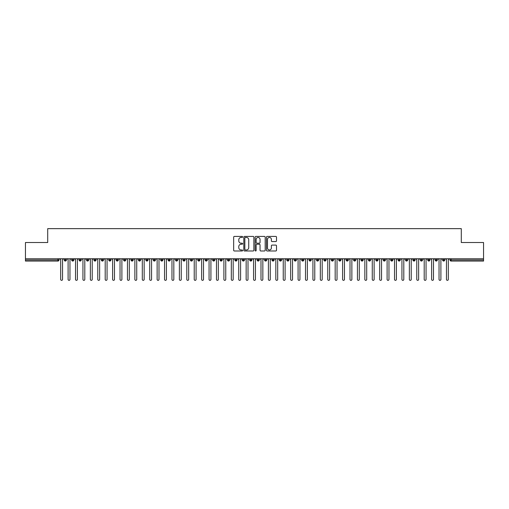 <?xml version="1.0" encoding="UTF-8"?>
<svg xmlns="http://www.w3.org/2000/svg" width="509" height="509" viewBox="0 0 509 509"><rect width="100%" height="100%" fill="white"/><g stroke="black" fill="none" stroke-linecap="round" stroke-linejoin="round"><path stroke-width="0.76" d="M242.628 236.933A0.509 0.509 0 0 0 242.119 236.424L234.382 236.424A0.725 0.725 0 0 0 233.656 237.149L233.656 250.263A0.725 0.725 0 0 0 234.382 250.988L242.119 250.988A0.509 0.509 0 0 0 242.628 250.479A0.509 0.509 0 0 0 242.119 249.97L241.12 249.97A2.329 2.329 0 0 1 238.791 247.641L238.791 246.547A2.329 2.329 0 0 1 241.12 244.218L242.119 244.218A0.509 0.509 0 0 0 242.628 243.703A0.509 0.509 0 0 0 242.119 243.194L241.12 243.194A2.329 2.329 0 0 1 238.791 240.865L238.791 239.771A2.329 2.329 0 0 1 241.12 237.442L242.119 237.442A0.509 0.509 0 0 0 242.628 236.933M275.783 241.559A0.725 0.725 0 0 0 276.508 240.827L276.508 237.149A0.725 0.725 0 0 0 275.783 236.424L267.187 236.424A0.725 0.725 0 0 0 266.462 237.149L266.462 250.263A0.725 0.725 0 0 0 267.187 250.988L275.783 250.988A0.725 0.725 0 0 0 276.508 250.263L276.508 245.815A0.725 0.725 0 0 0 275.783 245.09L272.105 245.09A0.725 0.725 0 0 0 271.373 245.815L271.373 248.023A1.947 1.947 0 0 1 269.426 249.97A1.947 1.947 0 0 1 267.479 248.023L267.479 239.389A1.947 1.947 0 0 1 269.426 237.442A1.947 1.947 0 0 1 271.373 239.389L271.373 240.827A0.725 0.725 0 0 0 272.105 241.559L275.783 241.559M25.45 258.763L483.55 258.763L483.55 242.519L461.294 242.519L461.294 228.649L47.706 228.649L47.706 242.519L25.45 242.519L25.45 259.953L57.886 259.953L57.886 258.763M253.864 237.149A0.725 0.725 0 0 0 253.132 236.424L244.543 236.424A0.725 0.725 0 0 0 243.811 237.149L243.811 250.263A0.725 0.725 0 0 0 244.543 250.988L253.132 250.988A0.725 0.725 0 0 0 253.864 250.263L253.864 237.149M255.868 236.424L264.457 236.424A0.725 0.725 0 0 1 265.189 237.149L265.189 250.263A0.725 0.725 0 0 1 264.457 250.988L260.78 250.988A0.725 0.725 0 0 1 260.054 250.263L260.054 244.944A0.725 0.725 0 0 0 259.323 244.218L256.886 244.218A0.725 0.725 0 0 0 256.154 244.944L256.154 250.479A0.509 0.509 0 0 1 255.645 250.988A0.509 0.509 0 0 1 255.136 250.479L255.136 237.149A0.725 0.725 0 0 1 255.868 236.424M58.999 259.953L57.886 259.953L57.886 261.066A1.113 1.113 0 0 0 58.999 259.953L58.999 258.763L58.999 259.953A1.113 1.113 0 0 1 57.886 261.066L25.45 261.066L25.45 259.953M483.55 258.763L483.55 261.066L451.114 261.066A1.113 1.113 0 0 1 450.001 259.953L450.001 258.763M65.343 258.763L65.343 261.066A1.113 1.113 0 0 1 64.229 259.953L64.229 258.763M66.418 258.763L66.418 259.953A1.113 1.113 0 0 1 65.343 261.066A1.113 1.113 0 0 0 66.418 259.953L64.229 259.953A1.113 1.113 0 0 0 65.343 261.066M72.762 258.763L72.762 261.066A1.113 1.113 0 0 1 71.648 259.953L71.648 258.763L71.648 259.953A1.113 1.113 0 0 0 72.762 261.066A1.113 1.113 0 0 0 73.837 259.953L73.837 258.763M80.18 258.763L80.18 261.066A1.113 1.113 0 0 1 79.067 259.953L79.067 258.763L79.067 259.953A1.113 1.113 0 0 0 80.18 261.066A1.113 1.113 0 0 0 81.255 259.953L81.255 258.763M87.599 258.763L87.599 261.066A1.113 1.113 0 0 1 86.485 259.953L86.485 258.763L86.485 259.953A1.113 1.113 0 0 0 87.599 261.066A1.113 1.113 0 0 0 88.674 259.953L88.674 258.763M95.018 258.763L95.018 261.066A1.113 1.113 0 0 1 93.904 259.953L93.904 258.763L93.904 259.953A1.113 1.113 0 0 0 95.018 261.066A1.113 1.113 0 0 0 96.093 259.953L96.093 258.763M102.436 258.763L102.436 261.066A1.113 1.113 0 0 1 101.323 259.953L101.323 258.763L101.323 259.953A1.113 1.113 0 0 0 102.436 261.066A1.113 1.113 0 0 0 103.512 259.953L103.512 258.763M109.855 258.763L109.855 261.066A1.113 1.113 0 0 1 108.741 259.953L108.741 258.763L108.741 259.953A1.113 1.113 0 0 0 109.855 261.066A1.113 1.113 0 0 0 110.93 259.953L110.93 258.763M117.274 258.763L117.274 261.066A1.113 1.113 0 0 1 116.16 259.953L116.16 258.763L116.16 259.953A1.113 1.113 0 0 0 117.274 261.066A1.113 1.113 0 0 0 118.349 259.953L118.349 258.763M124.692 258.763L124.692 261.066A1.113 1.113 0 0 1 123.579 259.953L123.579 258.763L123.579 259.953A1.113 1.113 0 0 0 124.692 261.066A1.113 1.113 0 0 0 125.768 259.953L125.768 258.763M132.111 258.763L132.111 261.066A1.113 1.113 0 0 1 130.998 259.953L130.998 258.763L130.998 259.953A1.113 1.113 0 0 0 132.111 261.066A1.113 1.113 0 0 0 133.186 259.953L133.186 258.763M139.53 258.763L139.53 261.066A1.113 1.113 0 0 1 138.416 259.953L138.416 258.763L138.416 259.953A1.113 1.113 0 0 0 139.53 261.066A1.113 1.113 0 0 0 140.605 259.953L140.605 258.763M146.948 258.763L146.948 261.066A1.113 1.113 0 0 1 145.835 259.953L145.835 258.763L145.835 259.953A1.113 1.113 0 0 0 146.948 261.066A1.113 1.113 0 0 0 148.024 259.953L148.024 258.763M154.367 258.763L154.367 261.066A1.113 1.113 0 0 1 153.254 259.953A1.113 1.113 0 0 0 154.367 261.066A1.113 1.113 0 0 1 153.254 259.953L153.254 258.763M155.442 258.763L155.442 259.953A1.113 1.113 0 0 1 154.367 261.066A1.113 1.113 0 0 0 155.442 259.953L153.254 259.953M161.786 261.066A1.113 1.113 0 0 1 160.672 259.953L160.672 258.763L160.672 259.953A1.113 1.113 0 0 0 161.786 261.066A1.113 1.113 0 0 0 162.861 259.953L162.861 258.763L162.861 259.953A1.113 1.113 0 0 1 161.786 261.066L161.786 259.953L162.861 259.953M169.204 258.763L169.204 261.066A1.113 1.113 0 0 1 168.091 259.953L168.091 258.763L168.091 259.953A1.113 1.113 0 0 0 169.204 261.066A1.113 1.113 0 0 0 170.28 259.953L170.28 258.763M176.623 258.763L176.623 261.066A1.113 1.113 0 0 1 175.51 259.953L175.51 258.763L175.51 259.953A1.113 1.113 0 0 0 176.623 261.066A1.113 1.113 0 0 0 177.698 259.953L177.698 258.763M184.042 258.763L184.042 259.953L182.928 259.953L182.928 258.763L182.928 259.953A1.113 1.113 0 0 0 184.042 261.066A1.113 1.113 0 0 0 185.117 259.953L185.117 258.763L185.117 259.953A1.113 1.113 0 0 1 184.042 261.066A1.113 1.113 0 0 1 182.928 259.953A1.113 1.113 0 0 0 184.042 261.066L184.042 259.953L185.117 259.953M191.46 258.763L191.46 261.066A1.113 1.113 0 0 1 190.347 259.953L190.347 258.763L190.347 259.953A1.113 1.113 0 0 0 191.46 261.066A1.113 1.113 0 0 0 192.536 259.953L192.536 258.763M198.879 258.763L198.879 261.066A1.113 1.113 0 0 1 197.766 259.953L197.766 258.763L197.766 259.953A1.113 1.113 0 0 0 198.879 261.066A1.113 1.113 0 0 0 199.954 259.953L199.954 258.763M206.298 258.763L206.298 261.066A1.113 1.113 0 0 1 205.184 259.953L205.184 258.763L205.184 259.953A1.113 1.113 0 0 0 206.298 261.066A1.113 1.113 0 0 0 207.373 259.953L207.373 258.763M213.716 258.763L213.716 261.066A1.113 1.113 0 0 1 212.603 259.953L212.603 258.763M214.792 258.763L214.792 259.953A1.113 1.113 0 0 1 213.716 261.066A1.113 1.113 0 0 0 214.792 259.953L212.603 259.953A1.113 1.113 0 0 0 213.716 261.066M221.135 258.763L221.135 261.066A1.113 1.113 0 0 1 220.022 259.953L220.022 258.763L220.022 259.953A1.113 1.113 0 0 0 221.135 261.066A1.113 1.113 0 0 0 222.21 259.953L222.21 258.763M228.554 258.763L228.554 261.066A1.113 1.113 0 0 1 227.44 259.953L227.44 258.763M229.629 258.763L229.629 259.953A1.113 1.113 0 0 1 228.554 261.066A1.113 1.113 0 0 0 229.629 259.953L227.44 259.953A1.113 1.113 0 0 0 228.554 261.066M235.972 258.763L235.972 261.066A1.113 1.113 0 0 1 234.859 259.953L234.859 258.763M237.048 258.763L237.048 259.953A1.113 1.113 0 0 1 235.972 261.066A1.113 1.113 0 0 0 237.048 259.953L234.859 259.953A1.113 1.113 0 0 0 235.972 261.066M243.391 258.763L243.391 261.066A1.113 1.113 0 0 1 242.278 259.953A1.113 1.113 0 0 0 243.391 261.066A1.113 1.113 0 0 1 242.278 259.953L242.278 258.763M244.466 258.763L244.466 259.953L244.466 258.763M250.81 258.763L250.81 261.066A1.113 1.113 0 0 1 249.696 259.953L249.696 258.763M251.885 258.763L251.885 259.953A1.113 1.113 0 0 1 250.81 261.066A1.113 1.113 0 0 0 251.885 259.953L249.696 259.953A1.113 1.113 0 0 0 250.81 261.066M258.228 258.763L258.228 261.066A1.113 1.113 0 0 1 257.115 259.953L257.115 258.763M259.304 258.763L259.304 259.953A1.113 1.113 0 0 1 258.228 261.066A1.113 1.113 0 0 0 259.304 259.953L257.115 259.953A1.113 1.113 0 0 0 258.228 261.066M265.647 258.763L265.647 261.066A1.113 1.113 0 0 1 264.534 259.953L264.534 258.763M266.722 258.763L266.722 259.953A1.113 1.113 0 0 1 265.647 261.066A1.113 1.113 0 0 0 266.722 259.953L264.534 259.953A1.113 1.113 0 0 0 265.647 261.066M273.066 258.763L273.066 261.066A1.113 1.113 0 0 1 271.952 259.953L271.952 258.763M274.141 258.763L274.141 259.953A1.113 1.113 0 0 1 273.066 261.066A1.113 1.113 0 0 0 274.141 259.953L271.952 259.953A1.113 1.113 0 0 0 273.066 261.066M280.484 258.763L280.484 261.066A1.113 1.113 0 0 1 279.371 259.953L279.371 258.763M281.56 258.763L281.56 259.953L281.56 258.763M287.903 258.763L287.903 261.066A1.113 1.113 0 0 1 286.79 259.953L286.79 258.763M288.978 258.763L288.978 259.953A1.113 1.113 0 0 1 287.903 261.066A1.113 1.113 0 0 0 288.978 259.953L286.79 259.953A1.113 1.113 0 0 0 287.903 261.066M295.322 258.763L295.322 261.066A1.113 1.113 0 0 1 294.208 259.953L294.208 258.763L294.208 259.953A1.113 1.113 0 0 0 295.322 261.066A1.113 1.113 0 0 0 296.397 259.953L296.397 258.763M302.74 258.763L302.74 261.066A1.113 1.113 0 0 1 301.627 259.953L301.627 258.763M303.816 258.763L303.816 259.953L303.816 258.763M310.159 258.763L310.159 261.066A1.113 1.113 0 0 1 309.046 259.953A1.113 1.113 0 0 0 310.159 261.066A1.113 1.113 0 0 1 309.046 259.953L309.046 258.763M311.234 258.763L311.234 259.953L311.234 258.763M317.578 258.763L317.578 261.066A1.113 1.113 0 0 1 316.464 259.953L316.464 258.763L316.464 259.953A1.113 1.113 0 0 0 317.578 261.066A1.113 1.113 0 0 0 318.653 259.953L318.653 258.763M324.997 258.763L324.997 261.066A1.113 1.113 0 0 1 323.883 259.953A1.113 1.113 0 0 0 324.997 261.066A1.113 1.113 0 0 1 323.883 259.953L323.883 258.763M326.072 258.763L326.072 259.953A1.113 1.113 0 0 1 324.997 261.066A1.113 1.113 0 0 0 326.072 259.953L323.883 259.953M332.415 258.763L332.415 261.066A1.113 1.113 0 0 1 331.302 259.953L331.302 258.763L331.302 259.953A1.113 1.113 0 0 0 332.415 261.066A1.113 1.113 0 0 0 333.49 259.953L333.49 258.763M339.834 258.763L339.834 261.066A1.113 1.113 0 0 1 338.72 259.953L338.72 258.763M340.909 258.763L340.909 259.953L340.909 258.763M347.253 258.763L347.253 261.066A1.113 1.113 0 0 1 346.139 259.953A1.113 1.113 0 0 0 347.253 261.066A1.113 1.113 0 0 1 346.139 259.953L346.139 258.763M348.328 258.763L348.328 259.953L348.328 258.763M354.671 258.763L354.671 261.066A1.113 1.113 0 0 1 353.558 259.953L353.558 258.763M355.746 258.763L355.746 259.953L355.746 258.763M362.09 258.763L362.09 261.066A1.113 1.113 0 0 1 360.976 259.953L360.976 258.763M363.165 258.763L363.165 259.953A1.113 1.113 0 0 1 362.09 261.066A1.113 1.113 0 0 0 363.165 259.953L360.976 259.953A1.113 1.113 0 0 0 362.09 261.066M369.509 258.763L369.509 261.066A1.113 1.113 0 0 1 368.395 259.953A1.113 1.113 0 0 0 369.509 261.066A1.113 1.113 0 0 1 368.395 259.953L368.395 258.763M370.584 258.763L370.584 259.953A1.113 1.113 0 0 1 369.509 261.066A1.113 1.113 0 0 0 370.584 259.953L368.395 259.953M376.927 258.763L376.927 261.066A1.113 1.113 0 0 1 375.814 259.953A1.113 1.113 0 0 0 376.927 261.066A1.113 1.113 0 0 1 375.814 259.953L375.814 258.763M378.002 258.763L378.002 259.953L378.002 258.763M384.346 258.763L384.346 261.066A1.113 1.113 0 0 1 383.232 259.953L383.232 258.763L383.232 259.953A1.113 1.113 0 0 0 384.346 261.066A1.113 1.113 0 0 0 385.421 259.953L385.421 258.763M391.765 258.763L391.765 261.066A1.113 1.113 0 0 1 390.651 259.953A1.113 1.113 0 0 0 391.765 261.066A1.113 1.113 0 0 1 390.651 259.953L390.651 258.763M392.84 258.763L392.84 259.953A1.113 1.113 0 0 1 391.765 261.066A1.113 1.113 0 0 0 392.84 259.953L390.651 259.953M399.183 258.763L399.183 261.066A1.113 1.113 0 0 1 398.07 259.953A1.113 1.113 0 0 0 399.183 261.066A1.113 1.113 0 0 1 398.07 259.953L398.07 258.763M400.259 258.763L400.259 259.953L400.259 258.763M406.602 258.763L406.602 261.066A1.113 1.113 0 0 1 405.488 259.953L405.488 258.763M407.677 258.763L407.677 259.953L407.677 258.763M414.021 258.763L414.021 261.066A1.113 1.113 0 0 1 412.907 259.953A1.113 1.113 0 0 0 414.021 261.066A1.113 1.113 0 0 1 412.907 259.953L412.907 258.763M415.096 258.763L415.096 259.953L415.096 258.763M421.439 258.763L421.439 261.066A1.113 1.113 0 0 1 420.326 259.953A1.113 1.113 0 0 0 421.439 261.066A1.113 1.113 0 0 1 420.326 259.953L420.326 258.763M422.515 258.763L422.515 259.953L422.515 258.763M428.858 258.763L428.858 261.066A1.113 1.113 0 0 1 427.745 259.953A1.113 1.113 0 0 0 428.858 261.066A1.113 1.113 0 0 1 427.745 259.953L427.745 258.763M429.933 258.763L429.933 259.953A1.113 1.113 0 0 1 428.858 261.066A1.113 1.113 0 0 0 429.933 259.953L427.745 259.953M436.277 258.763L436.277 261.066A1.113 1.113 0 0 1 435.163 259.953L435.163 258.763M437.352 258.763L437.352 259.953L437.352 258.763M443.695 258.763L443.695 261.066A1.113 1.113 0 0 1 442.582 259.953A1.113 1.113 0 0 0 443.695 261.066A1.113 1.113 0 0 1 442.582 259.953L442.582 258.763M444.771 258.763L444.771 259.953L444.771 258.763M161.786 258.763L161.786 259.953L160.672 259.953M243.391 261.066A1.113 1.113 0 0 0 244.466 259.953A1.113 1.113 0 0 1 243.391 261.066M280.484 261.066A1.113 1.113 0 0 0 281.56 259.953A1.113 1.113 0 0 1 280.484 261.066A1.113 1.113 0 0 1 279.371 259.953L281.56 259.953M302.74 261.066A1.113 1.113 0 0 0 303.816 259.953A1.113 1.113 0 0 1 302.74 261.066A1.113 1.113 0 0 1 301.627 259.953L303.816 259.953M310.159 261.066A1.113 1.113 0 0 0 311.234 259.953A1.113 1.113 0 0 1 310.159 261.066M339.834 261.066A1.113 1.113 0 0 0 340.909 259.953A1.113 1.113 0 0 1 339.834 261.066A1.113 1.113 0 0 1 338.72 259.953L340.909 259.953M347.253 261.066A1.113 1.113 0 0 0 348.328 259.953A1.113 1.113 0 0 1 347.253 261.066M354.671 261.066A1.113 1.113 0 0 0 355.746 259.953A1.113 1.113 0 0 1 354.671 261.066A1.113 1.113 0 0 1 353.558 259.953L355.746 259.953M376.927 261.066A1.113 1.113 0 0 0 378.002 259.953A1.113 1.113 0 0 1 376.927 261.066M399.183 261.066A1.113 1.113 0 0 0 400.259 259.953A1.113 1.113 0 0 1 399.183 261.066M406.602 261.066A1.113 1.113 0 0 0 407.677 259.953A1.113 1.113 0 0 1 406.602 261.066A1.113 1.113 0 0 1 405.488 259.953L407.677 259.953M414.021 261.066A1.113 1.113 0 0 0 415.096 259.953A1.113 1.113 0 0 1 414.021 261.066M421.439 261.066A1.113 1.113 0 0 0 422.515 259.953A1.113 1.113 0 0 1 421.439 261.066M436.277 261.066A1.113 1.113 0 0 0 437.352 259.953A1.113 1.113 0 0 1 436.277 261.066A1.113 1.113 0 0 1 435.163 259.953L437.352 259.953M451.114 261.066A1.113 1.113 0 0 1 450.001 259.953A1.113 1.113 0 0 0 451.114 261.066L451.114 259.953L483.55 259.953M443.695 261.066A1.113 1.113 0 0 0 444.771 259.953A1.113 1.113 0 0 1 443.695 261.066M245.344 237.442A0.509 0.509 0 0 0 244.835 237.951L244.835 249.461A0.509 0.509 0 0 0 245.344 249.97L246.401 249.97A2.329 2.329 0 0 0 248.729 247.641L248.729 239.771A2.329 2.329 0 0 0 246.401 237.442L245.344 237.442M260.054 239.427A1.947 1.947 0 0 0 258.108 237.48A1.947 1.947 0 0 0 256.154 239.427L256.154 242.469A0.725 0.725 0 0 0 256.886 243.194L259.323 243.194A0.725 0.725 0 0 0 260.054 242.469L260.054 239.427M60.686 279.428L60.686 259.692L60.686 279.428A0.929 0.929 0 0 0 61.614 280.351A0.929 0.929 0 0 0 62.543 279.428L62.543 259.692L62.543 279.428M63.472 258.763L62.543 259.692M60.686 259.692L59.763 258.763M68.104 279.428L68.104 259.692L68.104 279.428A0.929 0.929 0 0 0 69.033 280.351A0.929 0.929 0 0 0 69.962 279.428L69.962 259.692L69.962 279.428M75.523 279.428L75.523 259.692L75.523 279.428A0.929 0.929 0 0 0 76.452 280.351A0.929 0.929 0 0 0 77.381 279.428L77.381 259.692L77.381 279.428M82.942 279.428L82.942 259.692L82.942 279.428A0.929 0.929 0 0 0 83.87 280.351A0.929 0.929 0 0 0 84.799 279.428L84.799 259.692L84.799 279.428M90.36 279.428L90.36 259.692L90.36 279.428A0.929 0.929 0 0 0 91.289 280.351A0.929 0.929 0 0 0 92.218 279.428L92.218 259.692L92.218 279.428M70.891 258.763L69.962 259.692M68.104 259.692L67.182 258.763M78.31 258.763L77.381 259.692M75.523 259.692L74.6 258.763M85.728 258.763L84.799 259.692M82.942 259.692L82.019 258.763M93.147 258.763L92.218 259.692M90.36 259.692L89.438 258.763M97.779 279.428L97.779 259.692L97.779 279.428A0.929 0.929 0 0 0 98.708 280.351A0.929 0.929 0 0 0 99.637 279.428L99.637 259.692L99.637 279.428M100.566 258.763L99.637 259.692M97.779 259.692L96.856 258.763M105.198 279.428L105.198 259.692L105.198 279.428A0.929 0.929 0 0 0 106.127 280.351A0.929 0.929 0 0 0 107.055 279.428L107.055 259.692L107.055 279.428M112.616 279.428L112.616 259.692L112.616 279.428A0.929 0.929 0 0 0 113.545 280.351A0.929 0.929 0 0 0 114.474 279.428L114.474 259.692L114.474 279.428M120.035 279.428L120.035 259.692L120.035 279.428A0.929 0.929 0 0 0 120.964 280.351A0.929 0.929 0 0 0 121.893 279.428L121.893 259.692L121.893 279.428M127.454 279.428L127.454 259.692L127.454 279.428A0.929 0.929 0 0 0 128.383 280.351A0.929 0.929 0 0 0 129.311 279.428L129.311 259.692L129.311 279.428M107.984 258.763L107.055 259.692M105.198 259.692L104.275 258.763M115.403 258.763L114.474 259.692M112.616 259.692L111.694 258.763M122.822 258.763L121.893 259.692M120.035 259.692L119.112 258.763M130.24 258.763L129.311 259.692M127.454 259.692L126.531 258.763M134.872 279.428L134.872 259.692L134.872 279.428A0.929 0.929 0 0 0 135.801 280.351A0.929 0.929 0 0 0 136.73 279.428L136.73 259.692L136.73 279.428M142.291 279.428L142.291 259.692L142.291 279.428A0.929 0.929 0 0 0 143.22 280.351A0.929 0.929 0 0 0 144.149 279.428L144.149 259.692L144.149 279.428M149.71 279.428L149.71 259.692L149.71 279.428A0.929 0.929 0 0 0 150.639 280.351A0.929 0.929 0 0 0 151.567 279.428L151.567 259.692L151.567 279.428M157.128 279.428L157.128 259.692L157.128 279.428A0.929 0.929 0 0 0 158.057 280.351A0.929 0.929 0 0 0 158.986 279.428L158.986 259.692L158.986 279.428M164.547 279.428L164.547 259.692L164.547 279.428A0.929 0.929 0 0 0 165.476 280.351A0.929 0.929 0 0 0 166.405 279.428L166.405 259.692L166.405 279.428M137.659 258.763L136.73 259.692M134.872 259.692L133.95 258.763M145.078 258.763L144.149 259.692M142.291 259.692L141.368 258.763M152.496 258.763L151.567 259.692M149.71 259.692L148.787 258.763M159.915 258.763L158.986 259.692M157.128 259.692L156.206 258.763M167.334 258.763L166.405 259.692M164.547 259.692L163.624 258.763M171.966 279.428L171.966 259.692L171.966 279.428A0.929 0.929 0 0 0 172.895 280.351A0.929 0.929 0 0 0 173.823 279.428L173.823 259.692L173.823 279.428M174.752 258.763L173.823 259.692M171.966 259.692L171.043 258.763M179.384 279.428L179.384 259.692L179.384 279.428A0.929 0.929 0 0 0 180.313 280.351A0.929 0.929 0 0 0 181.242 279.428L181.242 259.692L181.242 279.428M182.171 258.763L181.242 259.692M179.384 259.692L178.462 258.763M186.803 279.428L186.803 259.692L186.803 279.428A0.929 0.929 0 0 0 187.732 280.351A0.929 0.929 0 0 0 188.661 279.428L188.661 259.692L188.661 279.428M189.59 258.763L188.661 259.692M186.803 259.692L185.88 258.763M194.222 279.428L194.222 259.692L194.222 279.428A0.929 0.929 0 0 0 195.151 280.351A0.929 0.929 0 0 0 196.08 279.428L196.08 259.692L196.08 279.428M197.008 258.763L196.08 259.692M194.222 259.692L193.299 258.763M201.64 279.428L201.64 259.692L201.64 279.428A0.929 0.929 0 0 0 202.569 280.351A0.929 0.929 0 0 0 203.498 279.428L203.498 259.692L203.498 279.428M204.427 258.763L203.498 259.692M201.64 259.692L200.718 258.763M209.059 279.428L209.059 259.692L209.059 279.428A0.929 0.929 0 0 0 209.988 280.351A0.929 0.929 0 0 0 210.917 279.428L210.917 259.692L210.917 279.428M211.846 258.763L210.917 259.692M209.059 259.692L208.136 258.763M216.478 279.428L216.478 259.692L216.478 279.428A0.929 0.929 0 0 0 217.407 280.351A0.929 0.929 0 0 0 218.336 279.428L218.336 259.692L218.336 279.428M219.264 258.763L218.336 259.692M216.478 259.692L215.555 258.763M223.896 279.428L223.896 259.692L223.896 279.428A0.929 0.929 0 0 0 224.825 280.351A0.929 0.929 0 0 0 225.754 279.428L225.754 259.692L225.754 279.428M226.683 258.763L225.754 259.692M223.896 259.692L222.974 258.763M231.315 279.428L231.315 259.692L231.315 279.428A0.929 0.929 0 0 0 232.244 280.351A0.929 0.929 0 0 0 233.173 279.428L233.173 259.692L233.173 279.428M234.102 258.763L233.173 259.692M231.315 259.692L230.392 258.763M238.734 279.428L238.734 259.692L238.734 279.428A0.929 0.929 0 0 0 239.663 280.351A0.929 0.929 0 0 0 240.592 279.428L240.592 259.692L240.592 279.428M241.52 258.763L240.592 259.692M238.734 259.692L237.811 258.763M246.152 279.428L246.152 259.692L246.152 279.428A0.929 0.929 0 0 0 247.081 280.351A0.929 0.929 0 0 0 248.01 279.428L248.01 259.692L248.01 279.428M248.939 258.763L248.01 259.692M246.152 259.692L245.23 258.763M253.571 279.428L253.571 259.692L253.571 279.428A0.929 0.929 0 0 0 254.5 280.351A0.929 0.929 0 0 0 255.429 279.428L255.429 259.692L255.429 279.428M256.351 258.763L255.429 259.692M253.571 259.692L252.649 258.763M260.99 279.428L260.99 259.692L260.99 279.428A0.929 0.929 0 0 0 261.919 280.351A0.929 0.929 0 0 0 262.848 279.428L262.848 259.692L262.848 279.428M263.77 258.763L262.848 259.692M260.99 259.692L260.061 258.763M268.408 279.428L268.408 259.692L268.408 279.428A0.929 0.929 0 0 0 269.337 280.351A0.929 0.929 0 0 0 270.266 279.428L270.266 259.692L270.266 279.428M271.189 258.763L270.266 259.692M268.408 259.692L267.479 258.763M275.827 279.428L275.827 259.692L275.827 279.428A0.929 0.929 0 0 0 276.756 280.351A0.929 0.929 0 0 0 277.685 279.428L277.685 259.692L277.685 279.428M278.608 258.763L277.685 259.692M275.827 259.692L274.898 258.763M283.246 279.428L283.246 259.692L283.246 279.428A0.929 0.929 0 0 0 284.175 280.351A0.929 0.929 0 0 0 285.104 279.428L285.104 259.692L285.104 279.428M286.026 258.763L285.104 259.692M283.246 259.692L282.317 258.763M290.664 279.428L290.664 259.692L290.664 279.428A0.929 0.929 0 0 0 291.593 280.351A0.929 0.929 0 0 0 292.522 279.428L292.522 259.692L292.522 279.428M293.445 258.763L292.522 259.692M290.664 259.692L289.736 258.763M298.083 279.428L298.083 259.692L298.083 279.428A0.929 0.929 0 0 0 299.012 280.351A0.929 0.929 0 0 0 299.941 279.428L299.941 259.692L299.941 279.428M300.864 258.763L299.941 259.692M298.083 259.692L297.154 258.763M305.502 279.428L305.502 259.692L305.502 279.428A0.929 0.929 0 0 0 306.431 280.351A0.929 0.929 0 0 0 307.36 279.428L307.36 259.692L307.36 279.428M308.282 258.763L307.36 259.692M305.502 259.692L304.573 258.763M312.92 279.428L312.92 259.692L312.92 279.428A0.929 0.929 0 0 0 313.849 280.351A0.929 0.929 0 0 0 314.778 279.428L314.778 259.692L314.778 279.428M315.701 258.763L314.778 259.692M312.92 259.692L311.992 258.763M320.339 279.428L320.339 259.692L320.339 279.428A0.929 0.929 0 0 0 321.268 280.351A0.929 0.929 0 0 0 322.197 279.428L322.197 259.692L322.197 279.428M323.12 258.763L322.197 259.692M320.339 259.692L319.41 258.763M327.758 279.428L327.758 259.692L327.758 279.428A0.929 0.929 0 0 0 328.687 280.351A0.929 0.929 0 0 0 329.616 279.428L329.616 259.692L329.616 279.428M330.538 258.763L329.616 259.692M327.758 259.692L326.829 258.763M335.176 279.428L335.176 259.692L335.176 279.428A0.929 0.929 0 0 0 336.105 280.351A0.929 0.929 0 0 0 337.034 279.428L337.034 259.692L337.034 279.428M337.957 258.763L337.034 259.692M335.176 259.692L334.248 258.763M342.595 279.428L342.595 259.692L342.595 279.428A0.929 0.929 0 0 0 343.524 280.351A0.929 0.929 0 0 0 344.453 279.428L344.453 259.692L344.453 279.428M345.376 258.763L344.453 259.692M342.595 259.692L341.666 258.763M350.014 279.428L350.014 259.692L350.014 279.428A0.929 0.929 0 0 0 350.943 280.351A0.929 0.929 0 0 0 351.872 279.428L351.872 259.692L351.872 279.428M352.794 258.763L351.872 259.692M350.014 259.692L349.085 258.763M357.433 279.428L357.433 259.692L357.433 279.428A0.929 0.929 0 0 0 358.361 280.351A0.929 0.929 0 0 0 359.29 279.428L359.29 259.692L359.29 279.428M360.213 258.763L359.29 259.692M357.433 259.692L356.504 258.763M364.851 279.428L364.851 259.692L364.851 279.428A0.929 0.929 0 0 0 365.78 280.351A0.929 0.929 0 0 0 366.709 279.428L366.709 259.692L366.709 279.428M367.632 258.763L366.709 259.692M364.851 259.692L363.922 258.763M372.27 279.428L372.27 259.692L372.27 279.428A0.929 0.929 0 0 0 373.199 280.351A0.929 0.929 0 0 0 374.128 279.428L374.128 259.692L374.128 279.428M375.05 258.763L374.128 259.692M372.27 259.692L371.341 258.763M379.689 279.428L379.689 259.692L379.689 279.428A0.929 0.929 0 0 0 380.617 280.351A0.929 0.929 0 0 0 381.546 279.428L381.546 259.692L381.546 279.428M382.469 258.763L381.546 259.692M379.689 259.692L378.76 258.763M387.107 279.428L387.107 259.692L387.107 279.428A0.929 0.929 0 0 0 388.036 280.351A0.929 0.929 0 0 0 388.965 279.428L388.965 259.692L388.965 279.428M389.888 258.763L388.965 259.692M387.107 259.692L386.178 258.763M394.526 279.428L394.526 259.692L394.526 279.428A0.929 0.929 0 0 0 395.455 280.351A0.929 0.929 0 0 0 396.384 279.428L396.384 259.692L396.384 279.428M397.306 258.763L396.384 259.692M394.526 259.692L393.597 258.763M401.945 279.428L401.945 259.692L401.945 279.428A0.929 0.929 0 0 0 402.874 280.351A0.929 0.929 0 0 0 403.802 279.428L403.802 259.692L403.802 279.428M404.725 258.763L403.802 259.692M401.945 259.692L401.016 258.763M409.363 279.428L409.363 259.692L409.363 279.428A0.929 0.929 0 0 0 410.292 280.351A0.929 0.929 0 0 0 411.221 279.428L411.221 259.692L411.221 279.428M412.144 258.763L411.221 259.692M409.363 259.692L408.434 258.763M416.782 279.428L416.782 259.692L416.782 279.428A0.929 0.929 0 0 0 417.711 280.351A0.929 0.929 0 0 0 418.64 279.428L418.64 259.692L418.64 279.428M419.562 258.763L418.64 259.692M416.782 259.692L415.853 258.763M424.201 279.428L424.201 259.692L424.201 279.428A0.929 0.929 0 0 0 425.13 280.351A0.929 0.929 0 0 0 426.058 279.428L426.058 259.692L426.058 279.428M426.981 258.763L426.058 259.692M424.201 259.692L423.272 258.763M431.619 279.428L431.619 259.692L431.619 279.428A0.929 0.929 0 0 0 432.548 280.351A0.929 0.929 0 0 0 433.477 279.428L433.477 259.692L433.477 279.428M434.4 258.763L433.477 259.692M431.619 259.692L430.69 258.763M439.038 279.428L439.038 259.692L439.038 279.428A0.929 0.929 0 0 0 439.967 280.351A0.929 0.929 0 0 0 440.896 279.428L440.896 259.692L440.896 279.428M441.818 258.763L440.896 259.692M439.038 259.692L438.109 258.763M446.457 279.428L446.457 259.692L446.457 279.428A0.929 0.929 0 0 0 447.386 280.351A0.929 0.929 0 0 0 448.314 279.428L448.314 259.692L448.314 279.428M449.237 258.763L448.314 259.692M446.457 259.692L445.528 258.763M451.114 258.763L451.114 259.953L450.001 259.953M71.648 259.953A1.113 1.113 0 0 0 72.762 261.066A1.113 1.113 0 0 0 73.837 259.953L71.648 259.953M79.067 259.953A1.113 1.113 0 0 0 80.18 261.066A1.113 1.113 0 0 0 81.255 259.953L79.067 259.953M86.485 259.953A1.113 1.113 0 0 0 87.599 261.066A1.113 1.113 0 0 0 88.674 259.953L86.485 259.953M93.904 259.953A1.113 1.113 0 0 0 95.018 261.066A1.113 1.113 0 0 0 96.093 259.953L93.904 259.953M101.323 259.953L103.512 259.953A1.113 1.113 0 0 1 102.436 261.066M108.741 259.953A1.113 1.113 0 0 0 109.855 261.066A1.113 1.113 0 0 0 110.93 259.953L108.741 259.953M116.16 259.953L118.349 259.953A1.113 1.113 0 0 1 117.274 261.066M123.579 259.953A1.113 1.113 0 0 0 124.692 261.066A1.113 1.113 0 0 0 125.768 259.953L123.579 259.953M130.998 259.953A1.113 1.113 0 0 0 132.111 261.066A1.113 1.113 0 0 0 133.186 259.953L130.998 259.953M138.416 259.953A1.113 1.113 0 0 0 139.53 261.066A1.113 1.113 0 0 0 140.605 259.953L138.416 259.953M145.835 259.953A1.113 1.113 0 0 0 146.948 261.066A1.113 1.113 0 0 0 148.024 259.953L145.835 259.953M168.091 259.953L170.28 259.953A1.113 1.113 0 0 1 169.204 261.066M175.51 259.953A1.113 1.113 0 0 0 176.623 261.066A1.113 1.113 0 0 0 177.698 259.953L175.51 259.953M190.347 259.953L192.536 259.953A1.113 1.113 0 0 1 191.46 261.066M197.766 259.953A1.113 1.113 0 0 0 198.879 261.066A1.113 1.113 0 0 0 199.954 259.953L197.766 259.953M205.184 259.953L207.373 259.953A1.113 1.113 0 0 1 206.298 261.066M220.022 259.953L222.21 259.953A1.113 1.113 0 0 1 221.135 261.066M242.278 259.953L244.466 259.953M294.208 259.953L296.397 259.953A1.113 1.113 0 0 1 295.322 261.066M309.046 259.953L311.234 259.953M316.464 259.953A1.113 1.113 0 0 0 317.578 261.066A1.113 1.113 0 0 0 318.653 259.953L316.464 259.953M331.302 259.953L333.49 259.953A1.113 1.113 0 0 1 332.415 261.066M346.139 259.953L348.328 259.953M375.814 259.953L378.002 259.953M383.232 259.953A1.113 1.113 0 0 0 384.346 261.066A1.113 1.113 0 0 0 385.421 259.953L383.232 259.953M398.07 259.953L400.259 259.953M412.907 259.953L415.096 259.953M420.326 259.953L422.515 259.953M442.582 259.953L444.771 259.953"/></g></svg>
